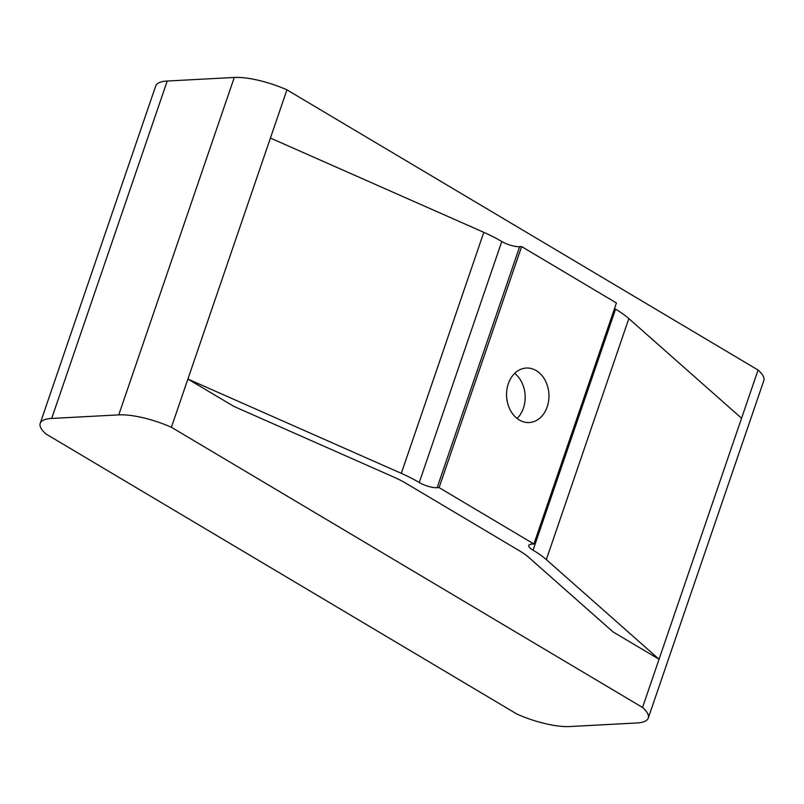 <?xml version="1.0" encoding="UTF-8"?>
<svg xmlns="http://www.w3.org/2000/svg" width="804" height="804" viewBox="0 0 804 804"><rect width="100%" height="100%" fill="white"/><g stroke="black" fill="none" stroke-linecap="round" stroke-linejoin="round"><path stroke-width="1.21" d="M642.547 707.47L171.403 427.266L187.905 379.056L401.296 473.345A66.561 19.346 18.9 0 1 419.256 482.521A13.316 3.869 -161.1 0 0 437.125 487.706L439.095 487.606L533.906 543.996L616.427 302.977L521.615 246.587L519.645 246.697A13.316 3.869 -161.1 0 1 501.776 241.501A66.561 19.346 18.9 0 0 483.807 232.336L270.425 138.047L286.927 89.847A49.104 14.271 -161.1 0 0 234.276 77.455L167.212 81.033A49.104 14.271 -161.1 0 0 155.725 85.927L40.2 423.346A49.104 14.271 -161.1 0 0 45.928 433.959L517.072 714.153A49.104 14.271 -161.1 0 0 569.724 726.545L636.788 722.967A49.104 14.271 -161.1 0 0 648.275 718.072A49.104 14.271 -161.1 0 0 642.547 707.47L659.049 659.26L546.328 559.604A66.561 19.346 -161.1 0 0 533.042 550.187A13.316 3.869 18.9 0 1 528.831 545.424A13.316 3.869 18.9 0 1 531.946 544.097L533.906 543.996M270.425 138.047L187.905 379.056L233.934 406.432L393.628 477.003A45.265 13.155 -161.1 0 1 405.849 483.234L519.625 550.901A45.265 13.155 18.9 0 1 528.66 557.303L613.02 631.884L659.049 659.26L741.559 418.251L628.839 318.595A66.561 19.346 -161.1 0 0 615.562 309.168A13.316 3.869 18.9 0 1 614.527 308.525M439.095 487.606L521.615 246.587M536.218 370.594A27.286 21.175 86.9 0 0 526.308 368.041A27.286 21.175 86.9 0 0 506.61 396.422A27.286 21.175 86.9 0 0 529.213 422.542A27.286 21.175 86.9 0 0 548.65 400.663A27.286 21.175 86.9 0 0 536.218 370.594M171.403 427.266A49.104 14.271 -161.1 0 0 118.751 414.874L51.687 418.452A49.104 14.271 -161.1 0 0 40.2 423.346M517.083 418.472A27.286 21.175 86.9 0 0 514.671 373.388M648.275 718.072L763.8 380.654A49.104 14.271 -161.1 0 0 758.071 370.041L286.927 89.847M741.559 418.251L758.071 370.041M118.751 414.874L234.276 77.455M51.687 418.452L167.212 81.033M401.296 473.345L483.807 232.336M419.256 482.521L501.776 241.501M437.125 487.706L519.645 246.697M546.328 559.604L628.839 318.595M533.042 550.187L615.562 309.168"/></g></svg>
